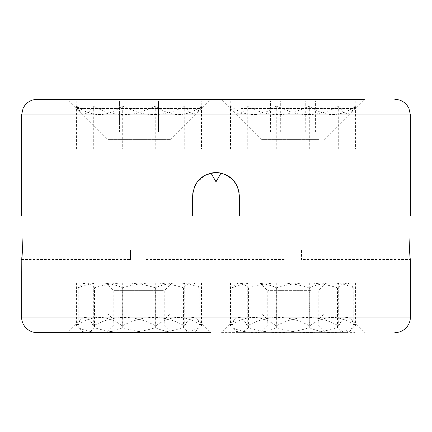 <?xml version="1.0" encoding="UTF-8"?>
<svg xmlns="http://www.w3.org/2000/svg" width="432" height="432" viewBox="0 0 432 432"><rect width="100%" height="100%" fill="white"/><g stroke="black" fill="none" stroke-linecap="round" stroke-linejoin="round"><path stroke-width="0.32" stroke-dasharray="2.16 1.62" d="M81.059 319.221C85.315 315.414 89.402 317.644 93.307 325.906C113.94 314.615 134.757 314.615 155.752 325.906C170.861 314.615 186.095 314.615 201.469 325.906L196.981 319.221C192.726 315.414 188.644 317.644 184.734 325.906C164.101 314.615 143.284 314.615 122.288 325.906C107.185 314.615 91.946 314.615 76.577 325.906L81.059 319.221L67.64 332.64L210.406 332.64L67.64 332.64M196.981 319.221L210.406 332.64L102.913 332.64M235.019 319.221C239.274 315.414 243.356 317.644 247.266 325.906C267.899 314.615 288.716 314.615 309.712 325.906C324.815 314.615 340.054 314.615 355.423 325.906L350.941 319.221C346.685 315.414 342.598 317.644 338.693 325.906C318.06 314.615 297.243 314.615 276.248 325.906C261.139 314.615 245.905 314.615 230.531 325.906L235.019 319.221L221.594 332.64L354.553 332.64M350.941 319.221L364.36 332.64M238.545 332.64L347.409 332.64L238.545 332.64L236.504 331.463M174.015 149.126L139.023 149.126L174.015 149.126L174.015 216L104.031 216L174.015 216L174.015 282.874L104.031 282.874L174.015 282.874M104.031 149.126L139.023 149.126L104.031 149.126L104.031 216L139.023 216L104.031 216L104.031 282.874M327.969 149.126L292.977 149.126L327.969 149.126L327.969 216L257.985 216L327.969 216L327.969 282.874L257.985 282.874L327.969 282.874M257.985 149.126L292.977 149.126L257.985 149.126L257.985 216L292.977 216L257.985 216L257.985 282.874M23.004 236.218L408.996 236.218L23.004 236.218L23.004 216L408.996 216L408.996 236.218C409.466 250.393 409.936 258.169 410.4 259.546L301.536 259.546L301.536 258.989L301.536 259.546M22.226 253.568L22.567 249.194M22.793 245.295L22.81 244.939M285.984 258.989L285.984 259.546L285.984 258.989L301.536 258.989L285.984 258.989L285.984 250.214L285.984 258.989M146.016 258.989L130.464 258.989L146.016 258.989L146.016 259.546L146.016 250.214L146.016 258.989M130.464 250.214L130.464 259.546L130.464 250.214L146.016 250.214M23.004 216L408.996 216L23.004 216M329.087 332.64L221.594 332.64M37.152 332.64L77.447 332.64M93.307 282.874L201.469 282.874L93.307 282.874L93.307 325.906M76.577 282.874L76.577 325.906M155.752 282.874L155.752 325.906M201.469 282.874L201.469 325.906M184.734 282.874L184.734 325.906M122.288 282.874L122.288 325.906M247.266 282.874L355.423 282.874L247.266 282.874L247.266 325.906M230.531 282.874L230.531 325.906M309.712 282.874L309.712 325.906M355.423 282.874L355.423 325.906M338.693 282.874L338.693 325.906M276.248 282.874L276.248 325.906M301.536 250.214L301.536 258.989L301.536 250.214L285.984 250.214M355.423 106.094C340.319 117.385 325.08 117.385 309.712 106.094L292.977 112.779C308.869 116.586 324.108 114.356 338.693 106.094L344.633 113.978L350.941 112.779L355.423 106.094L355.423 149.126L230.531 149.126L355.423 149.126M354.553 99.36L364.36 99.36L350.941 112.779M235.019 112.779L230.531 106.094C245.635 117.385 260.874 117.385 276.248 106.094L292.977 112.779C277.09 116.586 261.851 114.356 247.266 106.094L241.321 113.978L235.019 112.779L221.594 99.36L329.087 99.36M201.469 106.094C186.365 117.385 171.126 117.385 155.752 106.094L139.023 112.779C154.91 116.586 170.149 114.356 184.734 106.094L190.679 113.978L196.981 112.779L201.469 106.094L201.469 149.126L76.577 149.126L201.469 149.126M77.447 99.36L37.152 99.36M216 99.36L102.913 99.36M224.942 174.236L216 172.454L204.979 175.219L196.587 182.844M194.449 186.856L192.872 192.715M192.672 195.782L192.672 216L21.6 216M410.4 216L239.328 216L239.128 192.715M237.519 186.775L232.459 179.253M221.065 173.011L216 181.786L221.065 173.011A23.328 23.328 0 0 0 210.935 173.011L210.935 173.011A23.328 23.328 0 0 1 221.065 173.011A23.328 23.328 0 0 0 210.935 173.011A23.328 23.328 0 0 1 221.065 173.011L216 181.786L210.935 173.011M122.288 106.094L139.023 112.779C123.131 116.586 107.892 114.356 93.307 106.094L87.367 113.978L81.059 112.779L76.577 106.094C91.681 117.385 106.92 117.385 122.288 106.094L122.288 149.126M309.712 149.126L309.712 106.094M247.266 149.126L247.266 106.094M230.531 149.126L230.531 106.094M276.248 149.126L276.248 106.094M338.693 149.126L338.693 106.094M155.752 149.126L155.752 106.094M93.307 149.126L93.307 106.094M76.577 149.126L76.577 106.094M184.734 149.126L184.734 106.094M316.305 332.64L259.994 332.64L316.305 332.64M275.152 324.864L318.19 324.864L275.152 324.864M269.654 282.874L325.966 282.874L269.654 282.874M310.802 290.65L267.77 290.65L310.802 290.65M309.28 327.699C316.494 330.804 323.914 332.429 331.549 332.575C339.093 332.451 346.513 330.826 353.819 327.699L349.45 331.452L343.435 332.181L337.516 327.699C317.288 334.098 297.011 334.098 276.674 327.699C269.374 330.826 261.949 332.451 254.41 332.575C246.775 332.429 239.35 330.804 232.141 327.699L236.509 331.452L242.525 332.181L248.443 327.699C268.666 334.098 288.949 334.098 309.28 327.699L309.28 287.815C289.051 281.416 268.774 281.416 248.443 287.815L242.541 283.343L236.509 284.051L232.141 287.815C239.35 284.71 246.775 283.084 254.41 282.938C261.949 283.063 269.374 284.688 276.674 287.815C296.903 281.416 317.185 281.416 337.516 287.815L343.418 283.343L349.45 284.051L353.819 287.815C346.513 284.688 339.093 283.063 331.549 282.938C323.914 283.084 316.494 284.71 309.28 287.815M331.468 282.874L238.545 282.874L331.468 282.874M337.516 287.815L337.516 327.699M276.674 287.815L276.674 327.699M232.141 287.815L232.141 327.699M248.443 287.815L248.443 327.699M353.819 287.815L353.819 327.699M170.883 332.64L106.034 332.64L170.883 332.64M114.669 324.864L164.23 324.864L114.669 324.864M107.158 282.874L172.006 282.874L107.158 282.874M163.372 290.65L113.81 290.65L163.372 290.65M82.55 331.463L86.335 332.575C89.127 332.429 91.843 330.804 94.484 327.699C114.712 334.098 134.989 334.098 155.326 327.699C170.132 334.098 184.977 334.098 199.859 327.699L195.491 331.463L191.711 332.575C188.951 332.451 186.235 330.826 183.557 327.699C163.334 334.098 143.051 334.098 122.72 327.699C107.914 334.098 93.069 334.098 78.181 327.699L82.55 331.463L84.591 332.64L193.455 332.64L86.443 332.64M191.597 282.874L84.591 282.874L191.597 282.874M94.484 287.815C91.843 284.71 89.127 283.084 86.335 282.938L82.55 284.051L78.181 287.815C92.988 281.416 107.833 281.416 122.72 287.815C142.949 281.416 163.226 281.416 183.557 287.815C186.235 284.688 188.951 283.063 191.711 282.938L195.491 284.051L199.859 287.815C185.053 281.416 170.208 281.416 155.326 287.815C135.097 281.416 114.815 281.416 94.484 287.815L94.484 327.699M122.72 287.815L122.72 327.699M78.181 287.815L78.181 327.699M155.326 287.815L155.326 327.699M199.859 287.815L199.859 327.699M183.557 287.815L183.557 327.699M240.899 108.535L355.185 108.535L240.899 108.535M345.055 101.072L230.769 101.072L345.055 101.072M314.852 318.8L266.852 318.8L314.852 318.8M319.016 313.821L261.873 313.821L319.016 313.821M319.016 139.639L261.873 139.639L319.016 139.639M303.113 131.927L270.567 131.927L315.392 131.927L303.113 131.927L303.113 101.072L270.567 101.072L303.113 101.072M270.567 131.927L270.567 101.072M280.703 131.927L280.703 101.072M282.841 131.927L282.841 101.072M305.257 131.927L305.257 101.072M315.392 131.927L315.392 101.072M112.892 318.8L165.148 318.8L112.892 318.8L107.919 313.821L107.919 139.639L76.815 108.535L201.231 108.535L201.231 101.072L76.815 101.072L201.231 101.072M165.148 318.8L170.127 313.821L170.127 139.639L201.231 108.535L76.815 108.535L76.815 101.072M170.127 313.821L107.919 313.821L170.127 313.821M170.127 139.639L107.919 139.639L170.127 139.639M158.463 131.927L119.583 131.927L158.463 131.927L158.463 101.072L119.583 101.072L158.463 101.072L158.463 131.927M119.583 131.927L119.583 101.072L119.583 131.927M139.023 131.927L139.023 101.072L139.023 131.927M410.4 317.088L21.6 317.088M21.6 114.912L410.4 114.912M21.6 259.546L130.464 259.546M146.016 259.546L285.984 259.546M196.981 112.779L210.406 99.36M81.059 112.779L67.64 99.36M325.966 282.874L318.19 290.65L318.19 324.864L325.966 332.64M238.545 282.874L236.509 284.051M347.409 282.874L349.45 284.051M347.485 332.597L349.456 331.463M259.994 282.874L267.77 290.65L267.77 324.864L259.994 332.64M106.034 282.874L113.81 290.65L113.81 324.864L106.034 332.64M193.455 332.64L195.491 331.463M193.455 282.874L195.491 284.051M84.591 282.874L82.55 284.051M172.006 282.874L164.23 290.65L164.23 324.864L172.006 332.64M266.852 318.8L261.873 313.821L261.873 139.639L230.769 108.535L230.769 101.072M319.108 318.8L324.081 313.821L324.081 139.639L355.185 108.535L355.185 101.072"/><path stroke-width="0.65" d="M210.406 332.64L37.152 332.64A15.552 15.552 0 0 1 21.6 317.088L21.8 257.796M21.6 317.088L410.4 317.088A15.552 15.552 0 0 1 394.848 332.64M410.4 317.088L410.4 259.546C409.936 258.174 409.466 250.398 408.996 236.218L408.996 216L23.004 216L23.004 236.218C22.534 250.393 22.064 258.169 21.6 259.546M21.816 257.666L22.226 253.568M22.567 249.194L22.793 245.295M22.81 244.939L23.004 236.218M364.36 99.36L37.152 99.36C32.179 99.468 28.107 101.444 24.937 105.284L23.134 108.178L21.6 114.912L21.6 216L192.672 216L192.672 195.782C194.06 181.607 201.836 173.831 216 172.454C230.164 173.826 237.94 181.602 239.328 195.782L239.328 216L410.4 216L410.4 114.912L21.6 114.912M196.587 182.844L194.449 186.856M192.872 192.715L192.672 195.782M239.128 192.715L237.519 186.775M232.459 179.253L224.942 174.236M221.594 99.36L216 99.36M221.065 173.011L216 181.786L210.935 173.016M86.443 332.64L84.591 332.64M410.4 114.912L408.866 108.178L406.987 105.187C403.823 101.407 399.778 99.463 394.848 99.36"/></g></svg>
